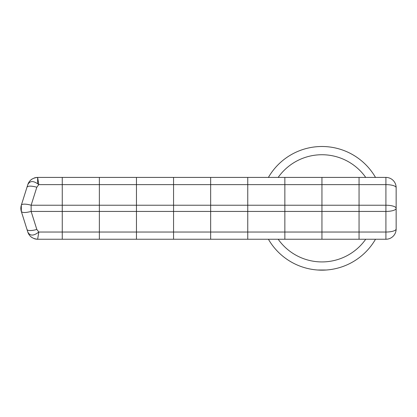 <?xml version="1.0" encoding="UTF-8"?>
<svg xmlns="http://www.w3.org/2000/svg" width="417" height="417" viewBox="0 0 417 417"><rect width="100%" height="100%" fill="white"/><g stroke="black" fill="none" stroke-linecap="round" stroke-linejoin="round"><path stroke-width="0.63" d="M396.15 187.718L396.15 229.001A10.243 10.243 0 0 1 385.907 239.249L99.361 239.249L99.361 205.232L62.263 205.232L62.263 239.249L37.639 239.249L62.263 239.249L37.639 239.249L38.812 232.04C33.595 236.079 29.925 236.079 27.809 232.04C29.289 236.371 32.568 238.774 37.639 239.249A10.305 10.305 0 0 1 34.032 238.597A10.305 10.305 0 0 0 35.82 239.087M136.458 239.249L136.458 211.429L62.263 211.429L62.263 177.413L62.263 184.622L38.812 184.622L36.821 187.207L31.139 205.232L31.139 211.429C25.557 212.884 22.283 212.884 21.314 211.429L27.809 232.04A10.305 10.305 0 0 0 27.824 232.081M173.555 239.249L173.555 232.04L62.263 232.04L62.263 211.429L31.139 211.429L36.821 229.454L38.812 232.04L62.263 232.04L62.263 239.249L51.75 239.249M396.15 228.943L396.15 187.66A10.243 10.243 0 0 0 385.907 177.413L37.639 177.413L38.812 184.622C33.595 180.582 29.925 180.582 27.809 184.622L21.314 205.232L21.314 211.429L27.809 232.04L21.314 211.429A10.305 10.305 0 0 1 21.251 211.231M321.95 239.249L321.95 232.04L284.853 232.04L284.853 239.249L210.658 239.249L210.658 232.04L173.555 232.04L173.555 211.429L136.458 211.429L136.458 205.232L99.361 205.232L99.361 184.622L62.263 184.622L62.263 205.232L31.139 205.232A10.305 2.966 -162.5 0 0 21.314 205.232A10.305 10.305 0 0 0 21.251 205.43M35.82 177.574A10.305 10.305 0 0 0 34.032 178.064A10.305 10.305 0 0 1 37.639 177.413C32.568 177.887 29.289 180.29 27.809 184.622L21.314 205.232L27.809 184.622A10.305 10.305 0 0 1 27.824 184.58M28.34 233.384A10.305 10.305 0 0 0 29.164 234.802A10.305 10.305 0 0 1 28.34 233.384M30.457 236.33A10.305 10.305 0 0 0 32.151 237.664A10.305 10.305 0 0 1 30.457 236.33M21.189 205.659A10.305 10.305 0 0 0 21.116 205.93A10.305 10.305 0 0 1 21.189 205.659M21.053 206.212A10.305 10.305 0 0 0 21.001 206.472A10.305 10.305 0 0 1 21.053 206.212M20.959 206.743A10.305 10.305 0 0 0 20.886 207.291A10.305 10.305 0 0 1 20.959 206.743M20.85 207.77A10.305 10.305 0 0 0 20.85 208.891A10.305 10.305 0 0 1 20.85 207.77M20.886 209.37A10.305 10.305 0 0 0 20.959 209.918A10.305 10.305 0 0 1 20.886 209.37M21.001 210.189A10.305 10.305 0 0 0 21.053 210.449A10.305 10.305 0 0 1 21.001 210.189M21.116 210.731A10.305 10.305 0 0 0 21.189 211.002A10.305 10.305 0 0 1 21.116 210.731M32.151 178.997A10.305 10.305 0 0 0 30.457 180.332A10.305 10.305 0 0 1 32.151 178.997M29.164 181.859A10.305 10.305 0 0 0 28.34 183.277A10.305 10.305 0 0 1 29.164 181.859M99.361 239.249L62.263 239.249M268.407 239.249A61.831 61.831 0 0 0 375.498 239.249A61.831 61.831 0 0 1 268.407 239.249M375.498 177.413A61.831 61.831 0 0 0 268.407 177.413A61.831 61.831 0 0 1 375.498 177.413M326.334 270.007L317.572 270.007M359.053 239.249L359.053 232.04L321.95 232.04L321.95 211.429L284.853 211.429L284.853 232.04L247.755 232.04L247.755 239.249L210.658 239.249M396.15 228.959A10.243 3.081 180 0 1 385.907 232.04L359.053 232.04L359.053 211.429L321.95 211.429L321.95 205.232L284.853 205.232L284.853 211.429L247.755 211.429L247.755 232.04L210.658 232.04L210.658 211.429L173.555 211.429L173.555 205.232L136.458 205.232L136.458 184.622L99.361 184.622L99.361 177.413M396.15 208.312A10.243 3.081 180 0 0 385.907 205.232L385.907 211.429L359.053 211.429L359.053 205.232L321.95 205.232L321.95 184.622L284.853 184.622L284.853 205.232L247.755 205.232L247.755 211.429L210.658 211.429L210.658 205.232L173.555 205.232L173.555 184.622L136.458 184.622L136.458 177.413M284.853 177.413L284.853 184.622L247.755 184.622L247.755 205.232L210.658 205.232L210.658 184.622L173.555 184.622L173.555 177.413M247.755 177.413L247.755 184.622L210.658 184.622L210.658 177.413M396.15 187.702A10.243 3.081 180 0 0 385.907 184.622L385.907 205.232L359.053 205.232L359.053 184.622L321.95 184.622L321.95 177.413M385.907 177.413L385.907 184.622L359.053 184.622L359.053 177.413M36.821 229.454A10.305 2.966 162.5 0 1 26.996 229.454M36.821 187.207C31.275 185.773 27.996 185.773 26.996 187.207M396.15 208.349A10.243 3.081 180 0 1 385.907 211.429L385.907 239.249A10.243 10.243 0 0 0 396.15 229.001M278.181 239.249A53.584 53.584 0 0 0 365.725 239.249M365.725 177.413A53.584 53.584 0 0 0 278.181 177.413M37.639 177.418L37.639 183.647"/></g></svg>
